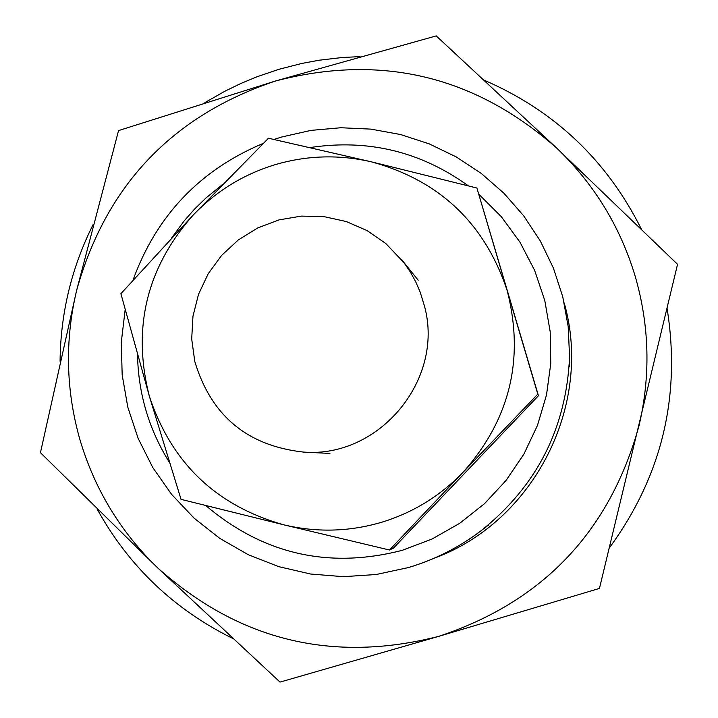 <?xml version="1.0" encoding="UTF-8"?>
<svg xmlns="http://www.w3.org/2000/svg" width="718" height="718" viewBox="0 0 718 718"><rect width="100%" height="100%" fill="white"/><g stroke="black" fill="none" stroke-linecap="round" stroke-linejoin="round"><path stroke-width="1.08" d="M424.553 306.371L420.165 292.055L415.704 281.752L410.283 271.925L403.956 262.653L385.754 243.456L367.042 230.577L346.211 221.521L324.033 216.639L301.327 216.1L278.934 219.914L257.69 227.956L238.358 239.911L221.674 255.339L208.238 273.675L198.545 294.236L192.963 316.27L191.697 338.968L194.784 361.477C211.065 415.668 247.342 445.878 303.597 452.098C379.23 458.272 444.478 379.705 424.553 306.371M609.376 547.87C661.879 476.025 681.113 396.21 667.085 308.426M641.398 229.195C607.024 160.419 554.655 110.778 484.3 80.263M360.041 56.623L342.414 57.494L319.052 60.231L301.704 63.462L278.916 69.314L256.882 76.808L240.763 83.521L225.048 91.132L204.827 102.656M125.165 309.7L121.288 342.217L122.177 374.94L127.813 407.196L138.089 438.276L152.772 467.544L171.575 494.352L194.075 518.145L219.816 538.401L248.249 554.691L278.764 566.655L310.714 574.041L343.41 576.68L376.16 574.517L408.264 567.588C434.596 559.78 458.739 547.601 480.683 531.033C536.759 486.373 566.394 428.233 569.571 356.613L568.18 326.484L562.768 296.812L553.425 268.155L540.34 241.015L523.736 215.894L503.919 193.223L481.257 173.433L456.154 156.865L429.068 143.815L400.482 134.508L370.919 129.123L340.897 127.741L310.975 130.389L281.671 137.012L273.962 139.454M263.335 143.34C199.909 169.933 156.452 215.571 132.983 280.226M478.969 194.372L501.361 216.755L520.065 242.316L534.659 270.453L544.783 300.501L550.194 331.761L550.778 363.496L546.506 394.954L537.477 425.397L523.898 454.108L506.1 480.405L484.506 503.677L459.61 523.368L432.021 539.03L402.367 550.284C329.041 569.248 263.524 554.35 205.806 505.58M169.295 462.186C148.895 429.319 138.305 393.536 137.515 354.854M171.575 238.053L184.158 220.893L194.713 208.92L206.165 197.8L222.688 184.391M310.068 147.558C368.011 138.771 420.766 151.534 468.342 185.845M93.178 224.474C71.585 267.527 60.545 313.138 60.079 361.307M97.172 509.134C128.791 566.197 173.855 609.232 232.372 638.257M76.593 290.53C64.737 340.637 65.877 390.448 80.021 439.972C94.722 489.335 120.579 531.948 157.592 567.803C238.959 640.555 332.685 663.396 438.761 636.345C542.763 601.864 609.492 531.769 638.939 426.07C650.795 375.622 649.503 325.55 635.071 275.856C620.083 226.332 593.93 183.718 556.612 148.016L677.55 264.314L599.449 588.428L438.761 636.345L280.02 682.1L157.592 567.803L40.45 452.681L76.593 290.53L118.551 130.586L275.443 81.017L436.221 35.9L556.612 148.016C474.661 75.785 380.935 53.455 275.443 81.017C172.167 115.751 105.887 185.594 76.593 290.53M564.222 302.924C593.355 405.078 533.869 521.798 434.085 558.245M371.816 161.945C339.452 154.406 307.322 155.285 275.425 164.584C243.635 174.232 216.235 191.051 193.223 215.023C146.589 267.67 131.968 328.054 149.335 396.174C171.387 462.966 216.297 505.867 284.059 524.885C316.423 532.559 348.616 531.787 380.639 522.56C412.554 512.975 440.08 496.165 463.209 472.121L389.488 550.006L284.059 524.885L181.044 499.36L149.335 396.174L120.902 293.689L193.223 215.023L268.469 138.242L371.816 161.945L476.914 188.035L507.096 290.332C484.74 223.442 439.649 180.649 371.816 161.945M389.488 550.006L393.455 548.121L538.446 395.726L476.914 188.035M463.209 472.121C510.085 419.267 524.714 358.668 507.096 290.332L537.791 394.137L463.209 472.121M537.791 394.137L538.446 395.726M418.208 280.244L401.658 259.701M329.939 453.426L303.597 452.098M569.365 366.521L569.571 356.613M488.572 525.046L480.683 531.033"/></g></svg>
